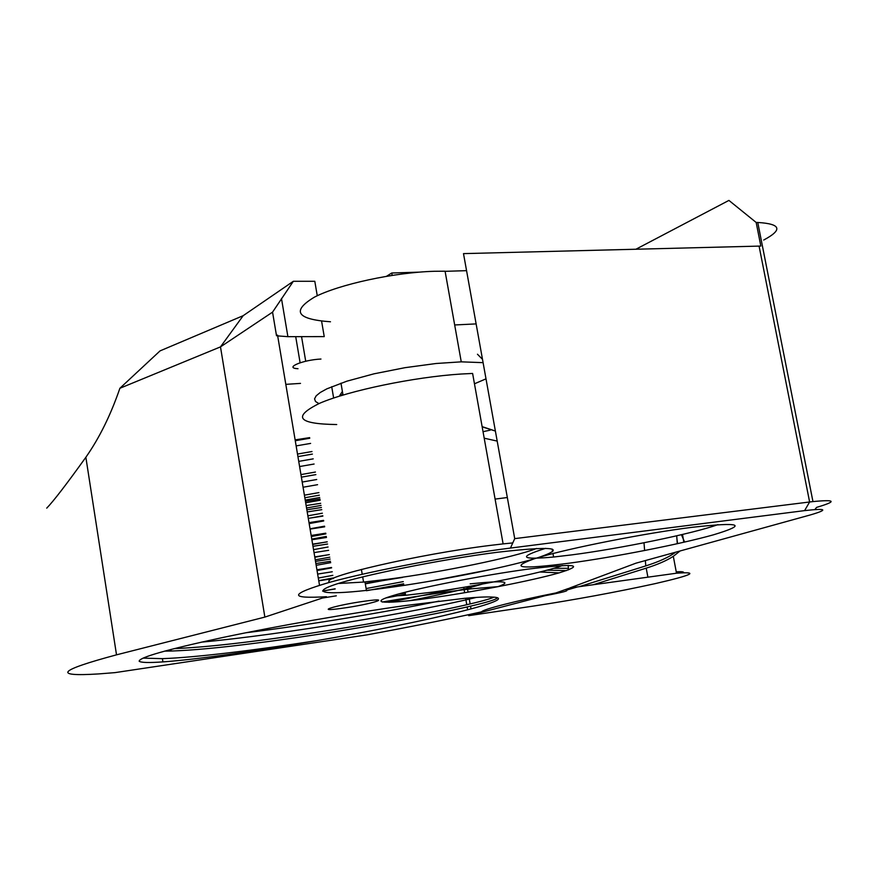 <?xml version="1.0" encoding="UTF-8"?>
<svg xmlns="http://www.w3.org/2000/svg" width="875" height="875" viewBox="0 0 875 875"><rect width="100%" height="100%" fill="white"/><g stroke="black" fill="none" stroke-linecap="round" stroke-linejoin="round"><path stroke-width="1.31" d="M566.497 570.598L547.05 570.172M320.961 359.045C302.63 359.898 283.62 368.036 298.014 368.714M491.728 569.33L428.444 581.47M391.377 596.083L405.628 595.295L432.852 592.08C479.336 585.725 544.436 572.447 562.428 565.502M507.336 497.525L495.097 499.089M342.289 608.256C312.233 612.588 335.322 605.183 364.897 601.158C394.898 596.936 370.617 604.406 342.289 608.256M342.388 391.431L339.839 395.336L342.912 394.461M497.186 441.087L484.192 438.189M495.381 431.036L482.125 426.628M495.392 431.069L482.169 426.847M512.783 542.916L503.114 543.889L472.609 373.45L460.972 374.03C414.137 377.027 348.862 390.611 319.627 403.288C292.097 416.927 297.795 424.014 336.722 424.539M474.458 383.797L486.008 378.842M483.088 362.655L461.256 361.845L436.089 363.497L405.027 367.675L373.997 373.822L346.872 381.183L326.867 388.839L320.261 392.481L316.138 395.861L314.552 398.891L315.503 401.494L318.905 403.605M534.166 558.83C502.578 568.236 436.056 581.263 385.831 587.989C333.758 595.098 306.337 594.366 334.108 584.861C361.014 575.477 441.273 559.377 497.295 552.278C553.777 545.825 567.481 547.575 538.42 557.528C569.581 548.1 645.225 533.159 692.125 527.308C741.038 521.85 748.18 524.344 713.552 534.789C679.744 544.305 614.994 557.003 569.286 563.172C520.297 569.428 508.594 567.973 534.166 558.83L538.42 557.528M338.319 583.494L363.562 582.072L388.041 579.228C441.525 572.25 514.259 557.298 536.561 548.472M503.114 543.889L491.498 545.256C419.092 553.984 316.914 577.773 329.919 582.236M545.65 548.33C517.705 557.123 520.352 560.033 553.602 557.025L571.878 554.87C620.528 548.548 693.941 533.444 717.948 524.606M528.292 569.089C575.542 563.314 585.812 564.583 559.092 572.884C532.186 580.595 474.534 591.85 431.287 597.931C387.767 604.1 366.8 603.717 391.453 596.05C415.406 588.481 482.191 575.28 528.292 569.089M319.506 585.211L277.55 335.125L276.522 335.781L272.552 312.145L220.489 346.883L264.863 617.094L116.517 654.839C58.253 670.458 52.281 676.823 98.591 673.925L115.019 672.623L367.161 634.845C409.325 627.058 447.453 619.391 481.545 611.844C482.53 609.438 515.703 600.884 555.964 592.922L568.455 588.481L577.128 587.027L566.07 590.242C569.395 590.614 562.439 592.43 545.223 595.678L468.705 615.672L533.214 606.102C574.908 599.758 615.595 592.266 655.266 583.614C692.683 574.984 699.759 571.517 676.506 573.213L579.228 586.677L645.783 565.895C659.006 561.728 668.97 557.156 675.675 552.191M683.823 542.248L682.522 534.45M330.477 321.781C296.625 319.298 291.287 311.073 314.442 297.128C339.008 284.386 394.111 272.431 434.241 271.283L445.08 271.195L461.256 361.845M324.68 526.827L310.089 529.091M327.578 544.031L312.977 546.306M327.217 541.877L312.616 544.152M330.488 561.258L315.875 563.555M330.127 559.103L315.514 561.389M333.397 578.528L318.773 580.836M403.638 583.789L366.494 590.723M336.317 595.831L322.427 598.03M403.266 581.612L366.122 588.558M482.453 584.041C467.884 588.503 443.592 594.059 409.598 600.688M373.778 589.542L403.791 584.708M456.4 588.525L389.091 602.306M491.597 597.034C486.292 596.739 477.269 597.177 464.527 598.325L405.869 605.489C350.361 613.222 277.178 626.03 222.972 637.459C167.223 649.469 139.289 657.377 139.158 661.205C140.886 662.659 148.794 662.889 162.914 661.894C194.852 659.695 256.364 651.055 317.242 640.566C425.02 622.103 526.061 598.084 491.597 597.034M496.748 597.559C503.65 601.803 363.88 629.541 255.773 643.158C220.303 647.73 192.084 650.355 171.128 651.033L164.598 651.12M494.036 597.166C476.022 605.095 352.133 628.786 255.413 640.959C222.119 645.225 195.016 647.773 174.125 648.627M304.839 497.755L319.342 495.173M304.402 495.173L318.905 492.603M308.295 518.405L322.82 515.791M307.869 515.823L322.383 513.209M311.773 539.098L326.309 536.462M311.336 536.506L325.872 533.87M315.252 559.847L329.798 557.178M314.814 557.255L329.361 554.586M318.741 580.65L333.298 577.948M318.303 578.047L332.861 575.345M582.367 586.294L581.722 585.966M568.4 568.302L553.766 568.312M759.073 246.094L809.616 501.987L514.719 538.628L463.498 253.619L760.834 246.061L756.164 222.458L728.919 200.408L635.917 249.233M419.333 272.136L391.759 273L386.575 276.248M301.623 337.072L305.714 361.255M391.759 273L392.175 275.352M46.736 508.134C53.441 501.255 66.489 484.302 85.859 457.275C99.411 437.927 110.753 414.925 119.875 388.281L160.048 350.886L243.184 315.678L293.344 281.291L314.803 281.28L317.264 295.75M321.595 321.125L324.231 336.602L287.897 336.667L277.681 335.902M301.383 477.159L315.875 474.611M300.945 474.589L315.438 472.041M295.269 440.737L309.739 438.255M579.228 586.677L569.734 588L635.928 563.183L810.688 514.839C828.614 509.567 826.591 508.156 804.595 510.617L510.453 548.067C453.261 555.286 372.039 570.686 330.105 582.181C289.352 594.136 288.127 598.97 326.43 596.706L264.863 617.094M804.595 510.617L809.616 501.987L812.962 501.594C835.888 499.373 837.102 501.309 816.605 507.38L814.898 509.534M763.7 240.034C783.005 229.731 781.025 223.88 757.761 222.469L756.164 222.458M321.781 509.666L307.212 511.919M297.927 456.608L312.419 454.092M321.42 507.522L306.852 509.775M297.5 454.048L311.981 451.533M319.736 497.525L305.222 500.073M568.192 565.348L568.509 569.887M466.561 270.659L445.102 271.327M243.184 315.678L220.489 346.883L119.875 388.281M272.552 312.145L293.344 281.291M319.998 499.045L305.43 501.309M320.709 503.311L306.141 505.564M296.133 445.9L310.614 443.406M382.2 602.022C418.622 595.897 448.241 591.511 471.045 588.853L498.597 586.589M476.492 597.384C418.086 611.68 283.992 634.561 201.436 642.141M322.645 591.106L335.125 588.788M365.247 583.461L402.533 577.412M405.442 594.256L385.897 597.931M317.045 570.544L331.603 567.864M396.67 578.036L365.312 583.855M335.158 588.973L322.612 590.964M313.534 549.642L328.081 546.995M332.259 571.769L317.636 574.077M310.045 528.784L324.57 526.17M328.387 554.761L314.759 556.905M306.545 507.992L321.07 505.411M326.473 537.469L311.883 539.755M303.067 487.244L317.57 484.684M323.597 520.373L309.006 522.648M299.6 466.539L314.092 464.023M317.242 640.566C255.62 650.125 195.573 657.53 162.4 658.645L143.041 658.12M398.716 593.95L405.213 592.911M470.17 583.855C503.989 580.355 513.111 581.339 497.514 586.797M439.053 601.092C385.962 612.139 309.258 624.958 245.919 632.756M316.17 565.316L330.717 562.647M312.659 544.425L327.206 541.789M331.538 567.47L316.914 569.778M309.17 523.589L323.695 520.975M328.639 550.32L314.038 552.606M305.681 502.797L320.195 500.227M325.752 533.192L311.161 535.478M302.203 482.059L316.706 479.511M322.875 516.108L309.225 518.23M298.736 461.377L313.217 458.861M300.497 383.392L285.808 384.355M476.131 323.903L454.672 324.964M295.127 439.873L309.641 437.631M545.125 595.131L545.223 595.678M565.917 589.433L566.07 590.242M683.43 572.677C684.184 571.791 681.789 571.495 676.244 571.791M468.705 615.672L468.53 614.688M467.677 609.842L467.163 606.977M466.769 604.723L465.631 598.227M464.658 592.736L463.706 587.322M471.034 608.967L470.542 606.178M470.148 603.936L469.087 597.931M468.07 592.156L467.119 586.742M677.578 543.659L676.911 538.617M647.828 576.8L646.209 568.148L593.709 584.587M681.428 534.712L684.611 542.073M680.061 550.977L673.312 556.325C666.695 560.602 657.65 564.539 646.209 568.148M559.191 572.862L539.908 571.998M645.783 565.895L645.378 560.58M644.613 550.528L644.011 542.763M85.859 457.275L116.517 654.839M295.761 336.973L300.114 362.753M514.719 538.628L510.453 548.067M405.103 592.266L405.628 595.295M677.272 543.725L676.703 535.806M170.877 649.458L171.128 651.033M757.761 222.469L812.962 501.594M340.977 383.152L343.011 395.041M361.397 569.406L362.228 574.262M362.677 576.877L363.562 582.072M552.158 549.073L552.628 551.677M552.967 553.558L553.602 557.025M162.914 661.894L162.4 658.645M471.045 588.853L470.575 586.152M281.477 298.528L287.897 336.667M490.23 430.128L483.033 431.703M482.497 359.341L477.466 354.233M366.439 590.406L364.984 581.93M333.638 398.016L331.702 386.673M676.506 573.213L673.312 556.325"/></g></svg>

